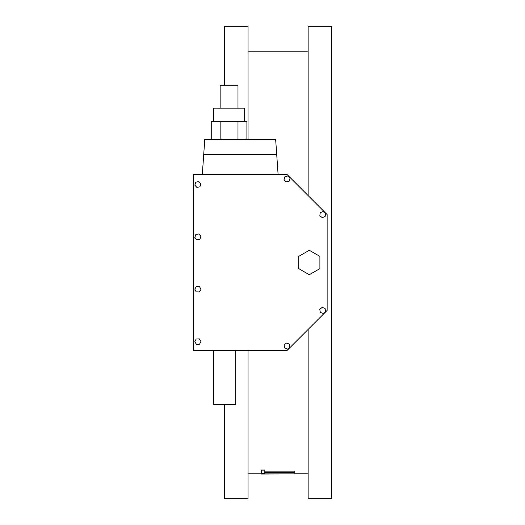 <?xml version="1.0" encoding="UTF-8"?>
<svg xmlns="http://www.w3.org/2000/svg" width="525" height="525" viewBox="0 0 525 525"><rect width="100%" height="100%" fill="white"/><g stroke="black" fill="none" stroke-linecap="round" stroke-linejoin="round"><path stroke-width="0.79" d="M264.771 472.953L294.774 472.953L294.774 473.957L261.338 474.055L261.338 469.987L264.771 469.987L264.771 471.535M308.142 51.837L248.056 51.837M261.338 473.163L248.056 473.163M308.142 473.163L294.774 473.163M294.774 472.027L294.774 471.135L264.771 471.135L264.771 472.027L294.774 472.027L294.774 472.428L264.771 472.428L264.771 473.209L261.338 473.209M235.758 350.536L235.758 404.578L224.608 404.578L224.608 498.75L248.056 498.75L248.056 350.536M248.056 139.374L248.056 26.25L224.608 26.25L224.608 85.24M308.142 195.595L308.142 26.25L331.59 26.25L331.59 498.75L308.142 498.75L308.142 329.405M294.774 473.957L285.456 473.957M264.771 472.5L264.771 473.845L264.771 473.392L261.338 473.392M294.774 473.845L264.771 473.845M264.771 470.879L261.338 470.879M224.608 404.578L213.465 404.578L213.465 350.536M276.721 154.691L275.645 139.374L237.982 139.374L237.982 121.505L246.901 121.505L246.901 139.374L204.776 139.374L203.707 154.691L276.721 154.691L278.099 174.464M203.707 154.691L202.322 174.464M287.017 350.536L327.134 310.419L327.134 214.581L287.017 174.464L193.41 174.464L193.41 350.536L287.017 350.536M298.712 268.616L309.304 274.733L319.896 268.616L319.896 256.384L309.304 250.268L298.712 256.384L298.712 268.616M237.982 121.505L211.24 121.505L211.24 139.374L220.152 139.374L220.152 121.505M244.67 121.505L244.67 108.137L213.465 108.137L213.465 121.505M237.982 108.137L237.982 85.24L220.152 85.24L220.152 108.137M325.533 213.406L323.085 211.523L320.23 212.697L319.823 215.762L322.271 217.645L325.126 216.464L325.533 213.406M290.036 178.277L287.969 175.987L284.95 176.623L283.999 179.563L286.059 181.86L289.085 181.217L290.036 178.277M195.838 182.162L194.834 185.082L196.855 187.412L199.887 186.828L200.898 183.907L198.87 181.571L195.838 182.162M196.882 239.794L199.907 239.183L200.891 236.257L198.85 233.94L195.818 234.557L194.841 237.484L196.882 239.794M199.244 292.012L200.95 289.439L199.572 286.67L196.488 286.479L194.782 289.052L196.16 291.821L199.244 292.012M200.95 341.434L199.244 338.861L196.166 339.045L194.782 341.808L196.488 344.387L199.566 344.197L200.95 341.434M286.512 343.035L284.13 344.991L284.629 348.036L287.516 349.125L289.905 347.169L289.406 344.118L286.512 343.035M322.173 307.374L319.784 309.33L320.289 312.375L323.177 313.464L325.566 311.509L325.067 308.464L322.173 307.374"/></g></svg>
